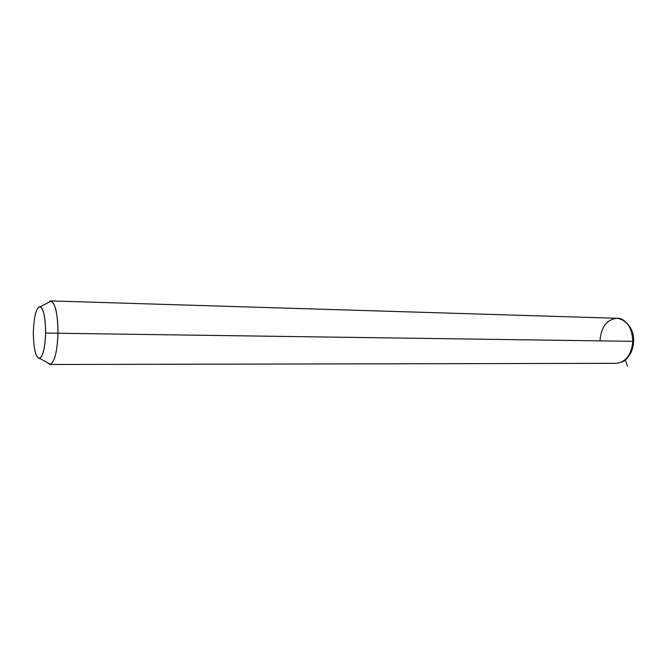 <?xml version="1.0" encoding="UTF-8"?>
<svg xmlns="http://www.w3.org/2000/svg" width="667" height="667" viewBox="0 0 667 667"><rect width="100%" height="100%" fill="white"/><g stroke="black" fill="none" stroke-linecap="round" stroke-linejoin="round"><path stroke-width="1" d="M33.358 332.141C33.533 349.175 35.676 357.937 39.77 358.404C43.138 355.92 45.081 347.44 45.614 332.991L57.979 333.25C57.304 351.034 54.819 361.406 50.525 364.374L47.074 362.456L49.85 364.507C54.477 362.723 57.187 352.309 57.979 333.25L45.614 332.991C45.523 318.051 43.772 309.288 40.37 306.695C36.368 307.12 34.025 315.599 33.358 332.141C33.942 316.867 36.076 308.346 39.762 306.578C43.48 308.129 45.431 316.933 45.614 332.991C44.922 348.983 42.696 357.487 38.936 358.512C35.326 356.245 33.458 347.457 33.358 332.141M47.916 302.776L51.259 301.034C55.611 304.127 57.846 314.866 57.979 333.25L632.825 341.337C631.507 354.719 626.013 362.048 616.35 363.332C626.013 362.048 631.507 354.719 632.825 341.337L57.979 333.25C57.771 313.565 55.303 302.793 50.584 300.909L47.916 302.776M50.584 300.909L616.875 318.284C626.788 319.818 632.099 327.505 632.825 341.337C632.099 327.505 626.788 319.818 616.875 318.284C606.878 319.468 601.259 326.805 600.017 340.287M49.85 364.507L616.35 363.332C626.997 361.397 625.846 358.938 629.623 355.027C632.074 351.017 633.383 346.465 633.567 341.346L632.825 341.337L633.567 341.329C634.892 327.914 622.494 316.925 617.208 318.292M625.221 360.013L627.464 366.091M39.77 358.404L50.525 364.374M40.37 306.695L51.259 301.034"/></g></svg>

